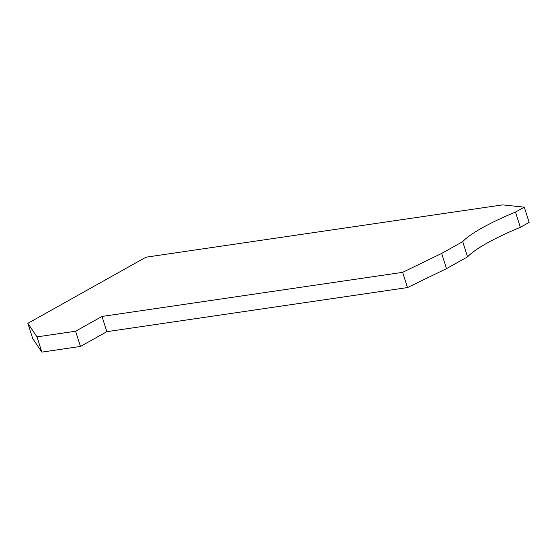 <?xml version="1.0" encoding="UTF-8"?>
<svg xmlns="http://www.w3.org/2000/svg" width="557" height="557" viewBox="0 0 557 557"><rect width="100%" height="100%" fill="white"/><g stroke="black" fill="none" stroke-linecap="round" stroke-linejoin="round"><path stroke-width="0.84" d="M520.349 227.312A110.878 20.337 162.3 0 0 467.567 256.861L446.505 268.648L441.645 253.421L402.634 272.338L101.994 316.446L75.606 331.22L80.466 346.447L41.859 352.115L32.71 338.552L27.85 323.325L145.962 257.202L502.581 204.885L524.29 207.155L529.15 222.382L520.349 227.312L515.49 212.078L524.29 207.155M467.567 256.861L462.707 241.627A110.878 20.337 162.3 0 1 515.49 212.078M441.645 253.421L462.707 241.627M446.505 268.648L407.494 287.572L402.634 272.338M407.494 287.572L106.853 331.673L101.994 316.446M80.466 346.447L106.853 331.673M75.606 331.22L36.999 336.881L41.859 352.115M27.85 323.325L36.999 336.881"/></g></svg>
